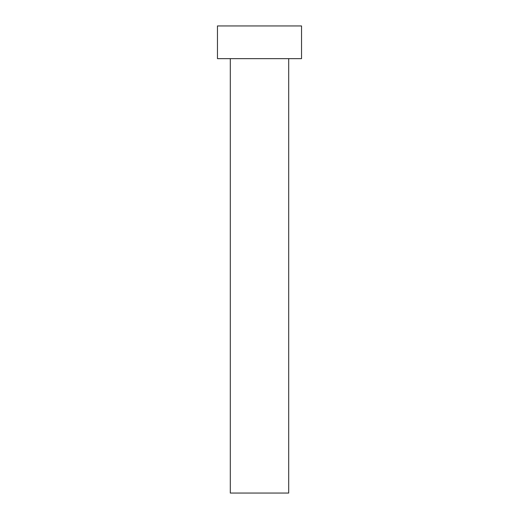 <?xml version="1.0" encoding="UTF-8"?>
<svg xmlns="http://www.w3.org/2000/svg" width="519" height="519" viewBox="0 0 519 519"><rect width="100%" height="100%" fill="white"/><g stroke="black" fill="none" stroke-linecap="round" stroke-linejoin="round"><path stroke-width="0.78" d="M288.694 58.647L288.694 493.05L230.306 493.05L230.306 58.647M301.539 58.647L217.461 58.647L217.461 25.95L301.539 25.95L301.539 58.647"/></g></svg>
